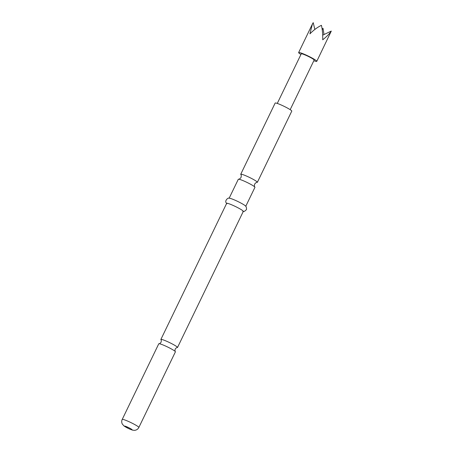 <?xml version="1.0" encoding="UTF-8"?>
<svg xmlns="http://www.w3.org/2000/svg" width="453" height="453" viewBox="0 0 453 453"><rect width="100%" height="100%" fill="white"/><g stroke="black" fill="none" stroke-linecap="round" stroke-linejoin="round"><path stroke-width="0.68" d="M122.214 419.433L158.776 343.787A9.236 0.951 25.8 0 1 158.986 343.702A9.236 0.951 25.8 0 1 166.336 346.398A9.236 0.951 25.8 0 1 175.351 351.613A9.236 0.951 25.8 0 1 175.39 351.67A9.236 0.951 25.8 0 1 175.413 351.828L138.845 427.473A9.236 0.951 -154.2 0 0 138.822 427.315A9.236 0.951 -154.2 0 0 130.356 422.315A9.236 0.951 -154.2 0 0 122.214 419.433C121.5 420.956 121.54 422.502 122.321 424.082L124.15 426.103L129.541 429.025L132.497 430.124L134.507 430.35C136.478 430.174 137.922 429.218 138.845 427.473M245.786 206.257L254.943 187.31A9.236 0.951 -154.2 0 0 254.92 187.151A9.236 0.951 -154.2 0 0 254.863 187.066A9.236 0.951 -154.2 0 0 245.866 181.88A9.236 0.951 -154.2 0 0 238.55 179.178A9.236 0.951 -154.2 0 0 238.312 179.269L229.15 198.216M300.934 54.485A10.079 1.036 25.8 0 1 298.635 52.559A10.079 1.036 25.8 0 1 304.054 54.15A10.079 1.036 25.8 0 1 313.516 58.833A10.079 1.036 25.8 0 1 316.777 61.331A10.079 1.036 25.8 0 1 313.838 60.719M322.111 28.879L323.074 28.403L323.997 34.541M316.777 61.331L331.296 31.07C329.541 33.709 326.681 36.619 322.717 39.802C322.847 34.388 322.417 29.564 321.42 25.317C317.451 27.254 313.623 30.096 309.926 33.845L312.372 24.139L313.204 22.65L314.852 29.445M175.351 351.613C174.937 351.386 174.886 350.531 175.203 349.048C176.166 347.881 176.868 347.389 177.304 347.576A9.236 0.951 -154.2 0 0 177.514 347.485A9.236 0.951 -154.2 0 0 177.485 347.326A9.236 0.951 -154.2 0 0 168.437 342.055A9.236 0.951 -154.2 0 0 160.877 339.444A9.236 0.951 -154.2 0 0 160.9 339.608A9.236 0.951 -154.2 0 0 160.94 339.665C161.353 339.892 161.404 340.741 161.087 342.225C160.124 343.397 159.422 343.889 158.986 343.702M254.863 187.066C254.371 186.857 254.297 185.855 254.643 184.077C255.826 182.695 256.653 182.134 257.128 182.389A9.236 0.951 -154.2 0 0 257.366 182.299L291.783 111.104A9.236 0.951 -154.2 0 0 291.76 110.94A9.236 0.951 -154.2 0 0 283.295 105.945A9.236 0.951 -154.2 0 0 275.152 103.063L240.736 174.258A9.236 0.951 -154.2 0 0 240.758 174.416A9.236 0.951 -154.2 0 0 240.809 174.501C241.307 174.716 241.381 175.713 241.036 177.497C239.852 178.873 239.025 179.439 238.55 179.178M257.366 182.299A9.236 0.951 -154.2 0 0 257.344 182.14A9.236 0.951 -154.2 0 0 248.289 176.863A9.236 0.951 -154.2 0 0 240.736 174.258M177.514 347.485L243.312 211.375A9.236 0.951 -154.2 0 0 243.284 211.217A9.236 0.951 -154.2 0 0 234.818 206.217A9.236 0.951 -154.2 0 0 226.676 203.335L160.877 339.444M277.276 103.42L301.256 53.828A7.169 0.736 25.8 0 1 305.112 54.955A7.169 0.736 25.8 0 1 311.84 58.284A7.169 0.736 25.8 0 1 314.156 60.062L290.18 109.66M242.848 211.455C243.589 211.919 244.733 211.347 246.279 209.739C246.653 209.648 246.63 208.691 246.206 206.874L245.509 205.956A9.236 0.951 -154.2 0 0 237.831 201.489A9.236 0.951 -154.2 0 0 229.563 198.244C228.086 197.123 224.478 200.928 226.2 202.825L226.902 203.748M322.689 35.164L331.296 31.07M323.074 28.403L322.225 29.711M124.581 426.211A4.202 0.43 -154.2 0 0 128.692 428.606A4.202 0.43 -154.2 0 0 132.117 429.721A4.202 0.43 -154.2 0 0 128.001 427.321A4.202 0.43 -154.2 0 0 124.581 426.211M298.635 52.559L312.372 24.139"/></g></svg>
